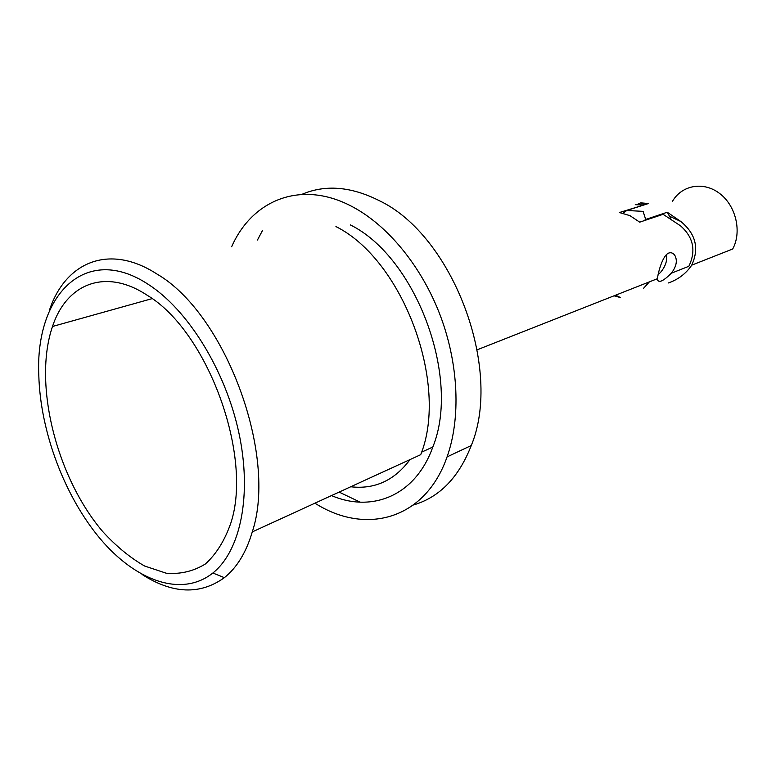 <?xml version="1.0" encoding="UTF-8"?>
<svg xmlns="http://www.w3.org/2000/svg" width="776" height="776" viewBox="0 0 776 776"><rect width="100%" height="100%" fill="white"/><g stroke="black" fill="none" stroke-linecap="round" stroke-linejoin="round"><path stroke-width="1.16" d="M671.327 273.21C676.391 266.595 677.593 260.707 674.926 255.546C673.296 253.102 671.259 252.258 668.815 253.025C662.607 255.188 658.038 272.754 657.456 278.681L657.495 279.767C658.882 283.201 663.49 281.019 671.327 273.21L688.846 266.294C696.227 250.832 693.492 237.369 680.61 225.894L663.121 214.312L639.705 222.159L629.928 215.641L619.403 212.527L643.372 205.155M643.585 288.265L649.386 281.863M635.243 204.689L643.042 204.951M615.707 295.152L620.334 297.528L614.029 295.811M141.959 574.395C172.592 593.999 200.062 595.085 224.371 577.664C236.903 567.663 246.205 552.415 252.278 531.909C277.886 455.231 225.302 313.446 156.81 273.947C109.241 243.179 65.65 262.016 49.635 309.624M148.352 284.433C85.331 242.733 35.075 295.142 38.8 375.215C40.284 431.669 64.534 496.32 100.269 538.825C135.946 581.137 181.836 597.704 212.866 573.008C240.589 550.882 252.316 494.758 238.775 432.348C225.273 369.977 187.782 309.731 148.352 284.433M252.278 531.909L420.708 454.678C449.197 384.13 402.928 259.902 335.94 226.582M331.498 495.583C372.364 513.072 415.587 495.544 432.804 447.034C461.041 378.154 416.101 257.341 350.374 224.924M314.92 503.178C365.37 535.421 425.112 519.998 447.073 456.889C460.837 418.245 458.742 364.73 440.428 315.91C421.998 267.119 388.572 226.204 353.206 207.163C302.029 179.237 252.462 199.393 231.655 246.729M413.453 504.972C439.536 497.28 458.8 477.463 471.274 445.521C503.09 368.745 452.718 235.293 379.125 200.596C350.965 186.434 325.173 184.368 301.767 194.407M262.492 230.52L257.448 240.036M339.112 492.091L360.171 502.15M350.723 486.765C374.701 489.549 394.47 480.49 410.038 459.567M147.343 295.355C105.42 267.507 66.561 283.725 52.506 326.473C32.883 383.616 56.415 477.153 102.616 531.453C116.002 546.12 129.99 557.643 144.569 566.005L166.239 573.212C180.42 574.376 193.437 571.311 205.3 564.026C216.145 554.287 224.633 540.697 230.773 523.257C253.238 455.919 207.512 331.158 147.343 295.355M672.501 201.275C681.91 184.979 703.783 181.06 719.856 193.651C736.055 205.999 742.04 232.005 732.689 248.999L691.717 265.169C699.428 248.388 695.791 233.819 680.804 221.48L667.263 212.236L670.765 218.522M638.134 203.933L640.801 202.866L648.484 203.516L626.727 210.49L643.081 211.353L645.7 219.443L667.263 212.236M668.437 282.949C678.311 279.467 686.071 273.54 691.717 265.169M645.7 219.443L644.002 220.724M623.196 213.225L626.727 210.49M666.177 254.877L666.671 256.313C667.059 261.648 665.003 267.022 660.512 272.454L658.096 274.5M657.456 278.681L477.23 349.782M212.866 573.008L224.371 577.664M432.804 447.034L421.572 452.165M471.274 445.521L447.073 456.889M152.096 298.644L52.506 326.473M657.495 279.767L656.263 279.156M644.769 204.709L640.801 202.866M670.008 216.456L680.804 221.48M666.603 256.002L666.322 254.722"/></g></svg>
